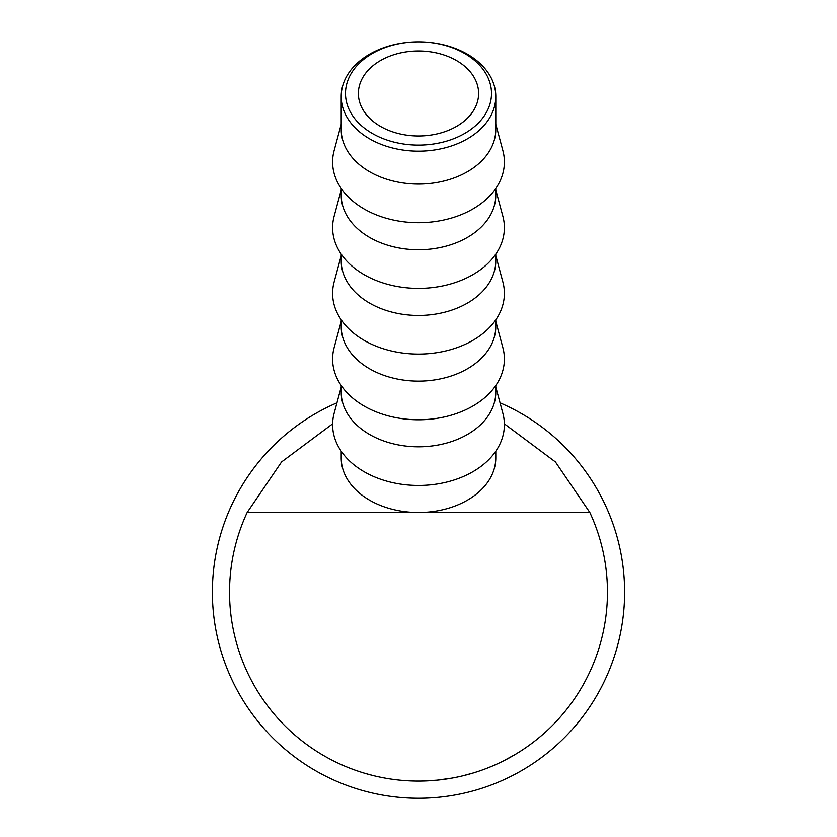 <?xml version="1.0" encoding="UTF-8"?>
<svg xmlns="http://www.w3.org/2000/svg" width="837" height="837" viewBox="0 0 837 837"><rect width="100%" height="100%" fill="white"/><g stroke="black" fill="none" stroke-linecap="round" stroke-linejoin="round"><path stroke-width="1.26" d="M418.5 145.094A73.007 51.622 0 0 0 491.507 93.472A73.007 51.622 0 0 0 418.5 41.85L418.5 41.85A77.297 54.656 180 0 1 495.797 96.506A77.297 54.656 180 0 1 418.5 151.162A77.297 54.656 180 0 1 341.203 96.506A77.297 54.656 180 0 1 418.5 41.85L418.5 41.85A73.007 51.622 0 0 0 345.493 93.472A73.007 51.622 0 0 0 418.5 145.094M418.5 50.963A60.118 42.509 0 0 0 358.382 93.472A60.118 42.509 0 0 0 418.5 135.981A60.118 42.509 0 0 0 478.618 93.472A60.118 42.509 0 0 0 418.5 50.963M495.797 96.506L495.797 129.4A77.297 54.656 180 0 1 418.5 184.067A77.297 54.656 180 0 1 341.203 129.4L341.203 96.506M495.797 124.263L502.88 150.639A85.887 60.735 180 0 1 418.5 222.705A85.887 60.735 180 0 1 334.12 150.639L341.203 124.263M495.797 188.44L495.797 195.094A77.297 54.656 180 0 1 418.5 249.75A77.297 54.656 180 0 1 341.203 195.094L341.203 188.44M495.797 189.957L502.88 216.333A85.887 60.735 180 0 1 418.5 288.388A85.887 60.735 180 0 1 334.12 216.333L341.203 189.957M495.797 254.134L495.797 260.788A77.297 54.656 180 0 1 418.5 315.444A77.297 54.656 180 0 1 341.203 260.788L341.203 254.134M495.797 255.641L502.88 282.027A85.887 60.735 180 0 1 418.5 354.082A85.887 60.735 180 0 1 334.12 282.027L341.203 255.641M495.797 319.828L495.797 326.482A77.297 54.656 180 0 1 418.5 381.138A77.297 54.656 180 0 1 341.203 326.482L341.203 319.828M495.797 321.335L502.88 347.721A85.887 60.735 180 0 1 418.5 419.776A85.887 60.735 180 0 1 334.12 347.721L341.203 321.335M495.797 385.512L495.797 392.166A77.297 54.656 180 0 1 418.5 446.822A77.297 54.656 180 0 1 341.203 392.166L341.203 385.512M495.797 387.029L502.88 413.405A85.887 60.735 180 0 1 418.5 485.46A85.887 60.735 180 0 1 334.12 413.405L341.203 387.029M538.609 738.014L536.925 739.385M534.016 741.687L533.033 742.429M532.384 742.921L530.679 744.198M513.939 755.236L512.725 755.937M515.247 754.461L503.539 760.885M478.325 771.379L474.276 772.687M473.386 772.959L462.746 775.847M498.214 763.47L495.535 764.683M492.554 765.991L487.134 768.199M457.023 777.134L452.315 778.054M451.854 778.138L436.987 780.199L422.047 781.067M421.566 781.078L416.742 781.099M372.737 775.481L365.256 773.451M358.738 771.4L355.296 770.218M352.932 769.36L350.264 768.356M383.984 777.929L381.097 777.364M378.533 776.83L376.095 776.286M372.528 775.428L371.795 775.24M369.672 774.685L368.845 774.466M504.376 423.846L555.412 461.93L589.855 512.516A188.953 188.953 0 0 1 418.5 781.109A188.953 188.953 0 0 1 247.145 512.516L281.588 461.93L332.624 423.846M341.203 451.206L341.203 457.86A77.297 54.656 0 0 0 418.5 512.516A77.297 54.656 0 0 0 495.797 457.86L495.797 451.206M589.855 512.516L247.145 512.516M495.295 764.798L491.016 766.629M489.258 767.351L486.37 768.492M483.095 769.716L482.321 769.998M510.015 757.464L508.153 758.479M507.902 758.615L507.055 759.065M520.928 750.935L515.268 754.44M544.615 732.856L539.802 737.02M500.045 402.838A206.132 206.132 0 0 1 418.5 798.278A206.132 206.132 0 0 1 336.955 402.838"/></g></svg>

